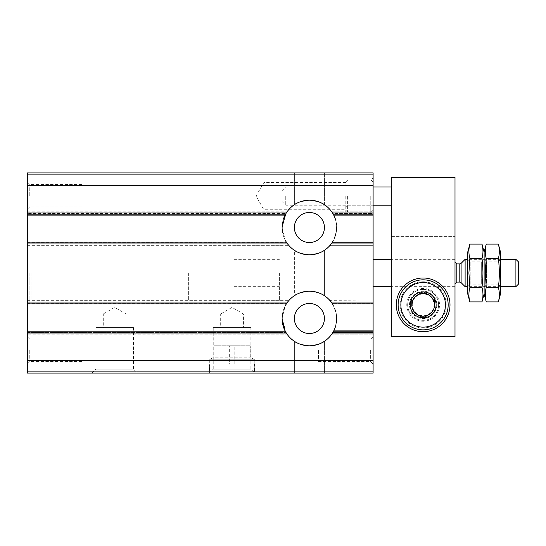 <?xml version="1.0" encoding="UTF-8"?>
<svg xmlns="http://www.w3.org/2000/svg" width="546" height="546" viewBox="0 0 546 546"><rect width="100%" height="100%" fill="white"/><g stroke="black" fill="none" stroke-linecap="round" stroke-linejoin="round"><path stroke-width="0.41" stroke-dasharray="2.73 2.05" d="M294.383 250.3C295.27 251.904 300.259 253.405 309.357 254.798C318.523 253.405 323.546 251.904 324.413 250.3C323.519 251.897 318.53 253.392 309.452 254.798C300.3 253.405 295.277 251.904 294.383 250.3C295.27 251.904 300.259 253.405 309.357 254.798C318.523 253.405 323.546 251.904 324.413 250.3C323.519 251.897 318.53 253.392 309.452 254.798C300.3 253.405 295.277 251.904 294.383 250.3L294.383 295.7C295.27 294.096 300.259 292.595 309.357 291.202C318.523 292.595 323.546 294.096 324.413 295.7C323.519 294.103 318.53 292.608 309.452 291.202C300.3 292.595 295.277 294.096 294.383 295.7L294.383 250.3M294.383 172.898L324.413 172.898L294.383 172.898L324.413 172.898L294.383 172.898L294.383 204.702C295.27 203.098 300.259 201.597 309.357 200.198C318.523 201.597 323.546 203.092 324.413 204.702C323.519 203.105 318.53 201.604 309.452 200.198C300.3 201.597 295.277 203.098 294.383 204.702L294.383 172.898M294.383 295.7C295.27 294.096 300.259 292.595 309.357 291.202C318.523 292.595 323.546 294.096 324.413 295.7C323.519 294.103 318.53 292.608 309.452 291.202C300.3 292.595 295.277 294.096 294.383 295.7M294.383 204.702C295.27 203.098 300.259 201.597 309.357 200.198C318.523 201.597 323.546 203.092 324.413 204.702C323.519 203.105 318.53 201.604 309.452 200.198C300.3 201.597 295.277 203.098 294.383 204.702M27.3 174.863L27.3 245.993L27.3 242.151L286.363 242.151L287.626 243.966A27.3 27.3 0 0 0 331.176 243.966L332.439 242.151L331.094 244.076L332.439 242.151L373.102 242.151L373.102 245.993L373.102 172.898L27.3 172.898L27.3 174.863L373.102 174.863M282.296 224.263A27.3 27.3 0 0 0 323.048 251.14A27.3 27.3 0 0 0 323.048 203.856A27.3 27.3 0 0 0 282.098 227.498L285.149 240.022L289.005 245.652L285.149 240.015L282.105 227.498L286.227 213.07L285.08 215.09L286.281 212.981A27.3 27.3 0 0 1 332.521 212.981L373.102 212.981M332.575 213.07C334.882 215.138 336.206 220.912 336.548 230.398C334.179 239.469 331.927 244.553 329.791 245.652C331.92 244.553 334.172 239.489 336.541 230.46C336.213 220.939 334.896 215.144 332.575 213.07L331.75 211.828L332.575 213.07L373.102 213.07L332.575 213.07M27.3 331.197L285.087 330.91L287.046 334.172L285.087 330.91L27.3 330.91L27.3 334.193L27.3 242.144L286.363 242.144L287.708 244.076L286.363 242.151A27.3 27.3 0 0 0 332.439 242.144L373.102 242.144L373.102 373.102L27.3 373.102L27.3 330.91L27.3 334.193L27.3 330.91L285.087 330.91L286.227 332.93L282.105 318.502L285.149 305.978L289.005 300.348L285.149 305.985L282.105 318.502A27.3 27.3 0 0 0 323.048 342.144A27.3 27.3 0 0 0 323.048 294.86A27.3 27.3 0 0 0 282.289 321.683M287.708 244.076L27.3 244.076L287.708 244.076L289.319 245.993L27.3 245.993L289.319 245.993M329.484 245.993L373.102 245.993L329.484 245.993L373.102 245.993L329.484 245.993L331.094 244.076L373.102 244.076L331.094 244.076M27.3 213.534L27.3 211.807L27.3 213.534L285.94 213.534L287.046 211.828L285.94 213.534L27.3 213.534M332.855 213.534L331.75 211.828L333.715 215.09L332.855 213.534L373.102 213.534L373.102 215.09L373.102 213.534L332.855 213.534M332.521 212.981L333.715 215.09A27.3 27.3 0 0 0 285.08 215.09L285.08 215.09M329.791 300.348C331.92 301.447 334.172 306.511 336.541 315.54C336.213 325.061 334.896 330.856 332.575 332.93C334.882 330.862 336.206 325.088 336.548 315.602C334.179 306.531 331.927 301.447 329.791 300.348L329.484 300.007L373.102 300.007L373.102 303.651L373.102 300.007L329.791 300.348M332.309 303.651L331.176 302.034A27.3 27.3 0 0 0 287.626 302.034L286.363 303.849A27.3 27.3 0 0 1 332.439 303.856L331.094 301.924L332.309 303.651L373.102 303.651L332.309 303.651M332.855 332.466L331.75 334.172L333.715 330.91L332.855 332.466L373.102 332.466L332.855 332.466M373.102 303.849L332.439 303.849L373.102 303.856M289.319 300.007L27.3 300.007L289.319 300.007L27.3 300.007L289.319 300.007L287.708 301.924L27.3 301.924L287.708 301.924M373.102 300.007L329.484 300.007L373.102 300.007M331.094 301.924L373.102 301.924L331.094 301.924L329.484 300.007M285.23 331.197L286.281 333.019A27.3 27.3 0 0 0 332.521 333.019L333.565 331.197L373.102 331.197M294.383 341.298C295.27 342.902 300.259 344.403 309.357 345.802C318.523 344.403 323.546 342.908 324.413 341.298C323.519 342.895 318.53 344.396 309.452 345.802C300.3 344.403 295.277 342.902 294.383 341.298C295.27 342.902 300.259 344.403 309.357 345.802C318.523 344.403 323.546 342.908 324.413 341.298C323.519 342.895 318.53 344.396 309.452 345.802C300.3 344.403 295.277 342.902 294.383 341.298L294.383 373.102L324.413 373.102L294.383 373.102L294.383 341.298M294.383 373.102L324.413 373.102L294.383 373.102M91.912 373.102L137.408 373.102L91.912 373.102L95.85 369.157L133.47 369.157L95.85 369.157L95.85 327.6L133.47 327.6L95.85 327.6M209.302 373.102L254.798 373.102L209.302 373.102L213.24 369.157L250.86 369.157L213.24 369.157L213.24 327.6L250.86 327.6L213.24 327.6M27.3 195.652L27.3 209.302L27.3 195.652M27.3 350.348L27.3 336.698L27.3 350.348M27.3 273L27.3 306.668L27.3 273M27.3 211.828L27.3 213.07L27.3 211.828L287.046 211.828L286.227 213.07L287.046 211.828L27.3 211.828L287.06 211.807L27.3 211.807M373.102 196.103L373.102 214.134L373.102 196.103M373.102 350.348L373.102 336.698L373.102 350.348M373.102 273L373.102 286.65L373.102 273M373.102 332.93L373.102 334.172L373.102 332.93L332.575 332.93L331.75 334.172L332.575 332.93L373.102 332.93M285.08 330.91A27.3 27.3 0 0 0 333.715 330.91L333.565 331.197M279.368 273L279.368 300.3L279.368 273M188.37 273L188.37 300.3L188.37 273M31.852 273L31.852 304.852L31.852 273M29.122 273L29.122 304.852L29.122 273M220.673 327.6L243.427 327.6L220.673 327.6L220.673 313.95L243.427 313.95L220.673 313.95L232.05 307.384L243.427 313.95L243.427 327.6M103.283 327.6L126.037 327.6L103.283 327.6L103.283 313.95L126.037 313.95L103.283 313.95L114.66 307.384L126.037 313.95L126.037 327.6M81.9 350.348L81.9 361.541L81.9 350.348M29.764 350.348L29.764 361.541L29.764 350.348M81.9 195.652L81.9 184.459L81.9 195.652M29.764 195.652L29.764 184.459L29.764 195.652M370.638 350.348L370.638 361.541L370.638 350.348M318.502 350.348L318.502 361.541L318.502 350.348M370.249 196.103L370.249 212.483L370.249 196.103M294.383 318.502A15.015 15.015 0 0 0 316.905 331.504A15.015 15.015 0 0 0 316.905 305.494A15.015 15.015 0 0 0 294.383 318.502M335.319 327.074A27.3 27.3 0 0 0 336.322 323.041M336.507 321.737A27.3 27.3 0 0 0 336.67 317.274M336.548 315.602A27.3 27.3 0 0 0 333.115 304.975M285.695 304.961A27.3 27.3 0 0 0 282.262 315.54M282.145 316.871A27.3 27.3 0 0 0 282.098 318.502M294.383 227.498A15.015 15.015 0 0 0 316.905 240.506A15.015 15.015 0 0 0 316.905 214.496A15.015 15.015 0 0 0 294.383 227.498M282.098 227.498A27.3 27.3 0 0 0 282.125 228.726M282.255 230.398A27.3 27.3 0 0 0 285.688 241.025M333.108 241.039A27.3 27.3 0 0 0 336.541 230.46M336.65 229.129A27.3 27.3 0 0 0 336.513 224.317M336.384 223.362A27.3 27.3 0 0 0 335.326 218.946M283.483 218.926A27.3 27.3 0 0 0 282.48 222.959M370.823 196.103L370.823 212.483L370.823 196.103M345.802 196.103L345.802 212.032L345.802 196.103M348.075 196.103L348.075 205.207L348.075 196.103M263.902 196.103L263.902 182.453L263.902 196.103M347.618 196.103L347.618 212.032L347.618 196.103M254.504 373.102L209.596 373.102L254.504 373.102L254.798 363.998L209.302 363.998L209.596 373.102L254.504 373.102L254.504 363.998L209.596 363.998L209.596 373.102L254.504 373.102M229.32 345.802L234.78 345.802L229.32 345.802L229.32 363.998L234.78 363.998L229.32 363.998M213.848 345.802L250.252 345.802L213.848 345.802L213.848 357.173L250.252 357.173L213.848 357.173L209.302 359.8L254.798 359.8L209.302 359.8L209.302 363.998M455.002 273L455.002 286.65L455.002 273M455.002 283.92L455.002 262.08L455.002 283.92M233.872 273L233.872 300.3L233.872 273M518.7 262.141L518.7 283.859M515.909 259.35L515.909 286.65M465.11 259.35L465.11 286.65M500.498 286.65L467.738 286.65L467.738 259.35L467.738 286.65L470.202 284.186L470.202 261.814L470.202 284.186L481.661 284.186L481.661 261.814L481.661 284.186L484.118 286.65L484.118 259.35L484.118 286.65L484.118 273L484.118 286.65L486.582 284.186L486.582 261.814L486.582 284.186L498.041 284.186L498.041 261.814L498.041 284.186L500.498 286.65L500.498 273L500.498 286.65M500.498 252.068L500.498 293.932M486.254 244.103C484.964 248.921 484.964 253.733 486.254 258.551C484.971 268.106 484.971 277.737 486.254 287.449L498.368 287.449L499.324 273L498.368 258.551C499.658 253.733 499.658 248.921 498.368 244.103M484.118 293.932L484.118 252.068L484.118 293.932M498.368 258.551L486.254 258.551M469.874 244.103C468.584 248.921 468.584 253.733 469.874 258.551C468.591 268.106 468.591 277.737 469.874 287.449L481.988 287.449L482.944 273L481.988 258.551C483.278 253.733 483.278 248.921 481.988 244.103M467.738 293.932L467.738 252.068M481.988 258.551L469.874 258.551M391.298 336.698L455.002 336.698L455.002 177.45L391.298 177.45L391.298 336.698L455.002 336.698L455.002 285.872L455.002 336.698L391.298 336.698L391.298 236.602L391.298 336.698M411.964 304.852A11.186 11.186 0 0 0 428.747 314.537A11.186 11.186 0 0 0 428.747 295.161A11.186 11.186 0 0 0 411.964 304.852A11.186 11.186 0 0 0 428.747 314.537A11.186 11.186 0 0 0 428.747 295.161A11.186 11.186 0 0 0 411.964 304.852M391.298 196.103L391.298 205.207L391.298 196.103M455.002 260.128L455.002 285.872L455.002 236.602L455.002 260.128L391.298 260.128L455.002 260.128M391.298 285.872L455.002 285.872L391.298 285.872M391.298 236.602L455.002 236.602L391.298 236.602M407.678 304.852A15.472 15.472 0 0 0 430.883 318.25A15.472 15.472 0 0 0 430.883 291.455A15.472 15.472 0 0 0 407.678 304.852A15.472 15.472 0 0 0 430.883 318.25A15.472 15.472 0 0 0 430.883 291.455A15.472 15.472 0 0 0 407.678 304.852M396.307 304.852A26.843 26.843 0 0 0 436.575 328.098A26.843 26.843 0 0 0 436.575 281.6A26.843 26.843 0 0 0 396.307 304.852M285.742 196.103L285.742 205.207L285.742 196.103M282.098 196.103L282.098 201.563L282.098 196.103M406.77 304.852A16.38 16.38 0 0 1 431.34 290.663A16.38 16.38 0 0 1 431.34 319.035A16.38 16.38 0 0 1 406.77 304.852M423.15 281.784A23.068 23.068 0 0 1 443.127 316.387A23.068 23.068 0 0 1 403.173 316.387A23.068 23.068 0 0 1 423.15 281.784M409.5 304.852A13.65 13.65 0 0 1 429.975 293.031A13.65 13.65 0 0 1 429.975 316.673A13.65 13.65 0 0 1 409.5 304.852A13.65 13.65 0 0 1 429.975 293.031A13.65 13.65 0 0 1 429.975 316.673A13.65 13.65 0 0 1 409.5 304.852M412.291 304.852A10.859 10.859 0 0 1 428.583 295.447A10.859 10.859 0 0 1 428.583 314.257A10.859 10.859 0 0 1 412.291 304.852M423.15 279.825A25.027 25.027 0 0 1 444.819 317.363A25.027 25.027 0 0 1 401.481 317.363A25.027 25.027 0 0 1 423.15 279.825M434.227 298.109L434.527 298.621M434.527 311.077L434.227 311.589M423.443 317.813L422.857 317.813M412.073 311.589L411.773 311.077M411.773 298.621L412.073 298.109M422.857 291.885L423.443 291.885M27.3 213.07L286.227 213.07L27.3 213.07M27.3 245.652L289.005 245.652L27.3 245.652M329.791 245.652L373.102 245.652L329.791 245.652M27.3 243.966L287.626 243.966M331.176 243.966L373.102 243.966M27.3 242.349L286.493 242.349L27.3 242.349M332.309 242.349L373.102 242.349L332.309 242.349M331.75 211.828L373.102 211.828L331.75 211.828M333.715 215.09L373.102 215.09L333.715 215.09M333.565 214.803L373.102 214.803M27.3 212.981L286.281 212.981M27.3 214.803L285.23 214.803M27.3 300.348L289.005 300.348L27.3 300.348M27.3 332.93L286.227 332.93L27.3 332.93M27.3 303.651L286.493 303.651L27.3 303.651M27.3 334.172L287.06 334.193L27.3 334.193M27.3 332.466L285.94 332.466L27.3 332.466M331.75 334.172L373.102 334.172L331.75 334.172M27.3 302.034L287.626 302.034M27.3 303.849L286.363 303.849L27.3 303.856M331.176 302.034L373.102 302.034M333.715 330.91L373.102 330.91L333.715 330.91M27.3 333.019L286.281 333.019M332.521 333.019L373.102 333.019M27.3 360.36L373.102 360.36M27.3 185.64L373.102 185.64M27.3 371.137L373.102 371.137M461.097 263.37L461.097 282.63M459.807 263.902L459.807 282.098M456.818 263.902L456.818 282.098M324.413 295.7L324.413 250.3L324.413 295.7M324.413 204.702L324.413 172.898L324.413 204.702M331.743 211.807L373.102 211.807L331.743 211.807M331.743 334.193L373.102 334.193L331.743 334.193M324.413 373.102L324.413 341.298L324.413 373.102M233.872 259.35L279.368 259.35M233.872 286.65L279.368 286.65M279.368 245.7L233.872 245.7M279.368 300.3L233.872 300.3M31.852 241.148L29.122 241.148L27.3 239.332M31.852 304.852L29.122 304.852L27.3 306.668M250.86 327.6L250.86 369.157L254.798 373.102M133.47 327.6L133.47 369.157L137.408 373.102M81.9 339.162L29.764 339.162L27.3 336.698M81.9 361.541L29.764 361.541L27.3 363.998M81.9 184.459L29.764 184.459L27.3 182.002M81.9 206.838L29.764 206.838L27.3 209.302M318.502 361.541L370.638 361.541L373.102 363.998M318.502 339.162L370.638 339.162L373.102 336.698M373.102 210.21L370.823 212.483L370.249 212.483L373.102 214.134M373.102 182.002L370.823 179.723L370.249 179.723L373.102 178.078M282.098 190.643L285.742 187.005L373.102 187.005L348.075 187.005L345.802 184.732M282.098 201.563L285.742 205.207L373.102 205.207L348.075 205.207L345.802 207.48M345.802 182.453L263.902 182.453L256.019 196.103L263.902 209.753L345.802 209.753M345.802 210.21L347.618 212.032L345.802 212.032M345.802 182.002L347.618 180.18L345.802 180.18M234.78 363.998L234.78 345.802M254.798 363.998L254.798 359.8L250.252 357.173L250.252 345.802M455.002 259.35L391.298 259.35M455.002 286.65L391.298 286.65M500.498 259.35L467.738 259.35L470.202 261.814L481.661 261.814L484.118 259.35L486.582 261.814L498.041 261.814L500.498 259.35"/><path stroke-width="0.82" d="M27.3 333.019L286.281 333.019A27.3 27.3 0 0 0 332.521 333.019L333.715 330.91L373.102 330.91L373.102 373.102L27.3 373.102L27.3 215.09L285.087 215.09L282.105 227.498M27.3 243.966L287.626 243.966A27.3 27.3 0 0 0 331.176 243.966L332.439 242.151L373.102 242.151L373.102 172.898L27.3 172.898L27.3 215.09L285.08 215.09A27.3 27.3 0 0 0 283.483 218.926M27.3 214.803L285.23 214.803L286.281 212.981A27.3 27.3 0 0 1 332.521 212.981L333.565 214.803L373.102 214.803M335.326 218.946A27.3 27.3 0 0 0 333.715 215.09L333.565 214.803M289.319 245.993L287.708 244.076M331.094 244.076L329.484 245.993M287.626 243.966L286.363 242.151A27.3 27.3 0 0 1 285.688 241.025M333.108 241.039A27.3 27.3 0 0 1 332.439 242.144L373.102 242.144L373.102 330.91L333.715 330.91A27.3 27.3 0 0 0 335.319 327.074M282.105 318.502L285.08 330.91L286.281 333.019M285.695 304.961A27.3 27.3 0 0 1 286.363 303.856L27.3 303.849L286.363 303.849L287.626 302.034A27.3 27.3 0 0 1 331.176 302.034L332.439 303.849L373.102 303.849L332.439 303.856A27.3 27.3 0 0 1 333.115 304.975M287.708 301.924L289.319 300.007M329.484 300.007L331.094 301.924M294.383 318.502A15.015 15.015 0 0 0 316.905 331.504A15.015 15.015 0 0 0 316.905 305.494A15.015 15.015 0 0 0 294.383 318.502M282.289 321.683A27.3 27.3 0 0 0 285.08 330.91L285.08 330.91M336.322 323.041A27.3 27.3 0 0 0 336.507 321.737M336.67 317.274A27.3 27.3 0 0 0 336.548 315.602M282.262 315.54A27.3 27.3 0 0 0 282.145 316.871M294.383 227.498A15.015 15.015 0 0 0 316.905 240.506A15.015 15.015 0 0 0 316.905 214.496A15.015 15.015 0 0 0 294.383 227.498M282.125 228.726A27.3 27.3 0 0 0 282.255 230.398M336.541 230.46A27.3 27.3 0 0 0 336.65 229.129M336.513 224.317A27.3 27.3 0 0 0 336.384 223.362M282.48 222.959A27.3 27.3 0 0 0 282.296 224.263M515.909 259.35L515.909 286.65L518.7 283.859L518.7 262.141L515.909 259.35L500.498 259.35M467.738 286.65L465.11 286.65L465.11 259.35L467.738 259.35M515.909 286.65L500.498 286.65M455.002 283.92L456.818 282.098L459.807 282.098L461.097 282.63L465.11 286.65M486.254 244.103L484.118 252.068L481.988 244.103C483.278 248.921 483.278 253.733 481.988 258.551C483.265 268.106 483.265 277.737 481.988 287.449C483.278 292.267 483.278 297.079 481.988 301.897L484.118 293.932L484.118 252.068L484.118 293.932L486.254 301.897L498.368 301.897L500.498 293.932L500.498 252.068L498.368 244.103C499.658 248.921 499.658 253.733 498.368 258.551C499.645 268.106 499.645 277.737 498.368 287.449C499.658 292.267 499.658 297.079 498.368 301.897C499.658 297.079 499.658 292.267 498.368 287.449L486.254 287.449C484.964 292.267 484.964 297.079 486.254 301.897C484.964 297.079 484.964 292.267 486.254 287.449L485.292 273L486.254 258.551C484.964 253.733 484.964 248.921 486.254 244.103L498.368 244.103M498.368 258.551L486.254 258.551M469.874 244.103L467.738 252.068L467.738 293.932L469.874 301.897L481.988 301.897C483.278 297.079 483.278 292.267 481.988 287.449L469.874 287.449C468.584 292.267 468.584 297.079 469.874 301.897C468.584 297.079 468.584 292.267 469.874 287.449L468.912 273L469.874 258.551C468.584 253.733 468.584 248.921 469.874 244.103L481.988 244.103M481.988 258.551L469.874 258.551M391.298 336.698L455.002 336.698L455.002 177.45L391.298 177.45L391.298 336.698M396.307 304.852A26.843 26.843 0 0 0 436.575 328.098A26.843 26.843 0 0 0 436.575 281.6A26.843 26.843 0 0 0 396.307 304.852M423.15 282.555A22.297 22.297 0 0 1 442.458 315.998A22.297 22.297 0 0 1 403.842 315.998A22.297 22.297 0 0 1 423.15 282.555M434.527 311.418L434.527 311.077A12.967 12.967 0 0 0 434.527 298.621L434.227 298.109A12.967 12.967 0 0 0 423.443 291.885L422.857 291.885A12.967 12.967 0 0 0 412.073 298.109L411.773 298.621A12.967 12.967 0 0 0 411.773 311.077L412.073 311.589A12.967 12.967 0 0 0 422.857 317.813L423.443 317.813A12.967 12.967 0 0 0 434.227 311.589L434.527 311.418M434.527 298.621L434.527 304.852A11.377 11.377 0 0 1 428.835 314.701L423.443 317.813L428.835 314.701A11.377 11.377 0 0 1 417.465 314.701L422.857 317.813L417.465 314.701A11.377 11.377 0 0 1 411.773 304.852L411.773 298.621L411.773 304.852A11.377 11.377 0 0 1 417.465 294.997L422.857 291.885L417.465 294.997A11.377 11.377 0 0 1 428.835 294.997L423.443 291.885L428.835 294.997A11.377 11.377 0 0 1 434.527 304.852L434.527 298.621M423.15 279.825A25.027 25.027 0 0 1 444.819 317.363A25.027 25.027 0 0 1 401.481 317.363A25.027 25.027 0 0 1 423.15 279.825M27.3 212.981L286.281 212.981M332.521 212.981L373.102 212.981M333.715 215.09L373.102 215.09L333.715 215.09M27.3 242.151L286.363 242.151L27.3 242.144M331.176 243.966L373.102 243.966M27.3 302.034L287.626 302.034M331.176 302.034L373.102 302.034M27.3 331.197L285.23 331.197M333.565 331.197L373.102 331.197M332.521 333.019L373.102 333.019M27.3 360.36L373.102 360.36M27.3 185.64L373.102 185.64M27.3 174.863L373.102 174.863M27.3 371.137L373.102 371.137M461.097 282.63L461.097 263.37L465.11 259.35M459.807 282.098L459.807 263.902L461.097 263.37M456.818 282.098L456.818 263.902L455.002 262.08M391.298 259.35L373.102 259.35M391.298 286.65L373.102 286.65M459.807 263.902L456.818 263.902M391.298 187.005L373.102 187.005M391.298 205.207L373.102 205.207"/></g></svg>
